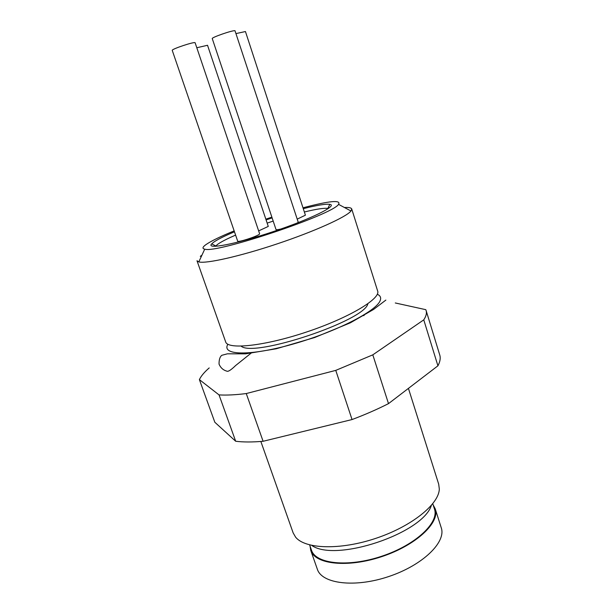<?xml version="1.0" encoding="UTF-8"?>
<svg xmlns="http://www.w3.org/2000/svg" width="614" height="614" viewBox="0 0 614 614"><rect width="100%" height="100%" fill="white"/><g stroke="black" fill="none" stroke-linecap="round" stroke-linejoin="round"><path stroke-width="0.92" d="M395.293 302.971L425.794 309.671L426.108 310.5C426.922 313.102 426.139 316.218 423.767 319.856L372.805 354.846L335.766 370.38L246.26 393.551C235.507 394.902 226.428 395.347 219.037 394.902L199.389 379.621C201.077 376.037 204.347 372.138 209.205 367.924M362.774 315.627L364.087 315.535M199.389 379.621L214.831 422.263L235.676 441.251L219.037 394.902M426.108 310.5L439.762 355.015C440.722 358.1 440.108 361.707 437.92 365.814L423.767 319.856M372.805 354.846L388.501 403.628C377.311 409.308 365.161 414.611 352.045 419.554L335.766 370.38M246.26 393.551L263.099 441.282C252.323 442.218 243.175 442.203 235.676 441.251M260.85 441.466L293.147 532.883L295.557 537.089C304.905 549.069 340.041 550.382 375.891 538.324C411.787 526.375 439.056 504.178 439.309 488.99L438.703 484.185L408.425 388.386M437.92 365.814L388.501 403.628M352.045 419.554L263.099 441.282M309.633 544.925L311.467 550.159C315.673 563.928 348.069 567.597 381.87 556.192C415.732 544.956 439.394 522.529 434.466 509.006L432.778 503.718M431.381 505.414C422.655 533.474 335.628 562.593 311.774 545.432M433.154 504.9L435.211 508.806C440.192 522.483 416.261 545.178 381.992 556.553C347.777 568.096 315.013 564.373 310.761 550.451L310.047 546.092M310.761 550.451L317.346 569.224C321.805 583.73 354.631 588.043 388.685 576.554C422.793 565.233 446.416 542.032 441.251 527.764L435.211 508.806M241.141 346.158C253.682 357.878 364.9 320.661 367.863 303.761M225.66 341.875C227.641 349.934 264.657 346.073 306.831 331.913C349.036 317.837 380.918 298.642 377.648 291.021L351.722 208.975L350.978 211.009C346.457 216.934 314.828 231.286 277.351 243.812C239.882 256.36 205.982 263.936 198.806 261.925L196.994 260.75L225.66 341.875M200.294 256.345L201.929 255.194M344.439 207.509C348.836 207.263 351.262 207.755 351.722 208.975M172.25 50.402C171.153 49.181 195.275 41.184 195.137 42.811L259.622 233.773L259.338 234.226C257.097 236.459 237.526 242.745 237.687 241.179L172.25 50.402M297.214 219.129L305.404 215.176L245.446 31.537L236.244 33.532M258.655 230.895L268.272 226.42L207.532 45.275L196.802 47.746M297.537 222.882L298.204 222.145L234.985 30.7C232.222 30.239 211.17 37.577 212.267 38.613L276.008 229.529C276.231 229.912 277.843 229.743 280.836 229.03M235.607 235.108C226.827 238.9 220.756 242.039 217.387 244.518L215.506 246.321M328.252 208.599L327.799 208.468C324.223 207.862 316.41 209.044 304.367 211.999M273.192 221.094L267.159 223.105M303.285 208.691C316.924 205.214 325.773 203.764 329.818 204.347C338.168 205.506 310.983 219.029 273.268 231.616C235.576 244.265 205.728 249.821 211.7 243.873L213.411 242.384C217.279 239.613 224.302 236.083 234.471 231.8M266.085 219.912L272.125 217.893M234.164 230.895C220.449 236.482 211.001 241.079 205.828 244.694C202.466 247.135 202.098 248.616 204.731 249.146C215.844 253.782 332.473 214.762 338.56 204.37C341.246 199.703 329.388 200.847 302.994 207.793M271.872 217.149L265.839 219.167M227.886 344.239C221.078 355.329 249.514 356.45 292.625 344.193C335.697 332.067 376.981 310.845 380.243 300.399C381.263 297.629 380.273 295.58 377.295 294.244M251.74 352.643L235.646 365.522C230.964 370.058 228.017 371.923 226.812 371.132C223.22 370.142 220.633 367.817 219.044 364.14C218.998 359.681 219.927 356.734 221.831 355.291L227.433 353.81L245.554 353.841L276.239 348.775L314.637 337.531L350.371 322.81L373.604 309.425L385.861 300.092M327.799 208.468L329.818 204.347M215.79 245.945L211.7 243.873M204.731 249.146L198.806 261.925M338.56 204.37L350.978 211.009"/></g></svg>
